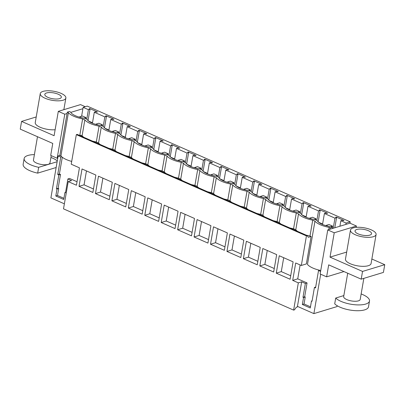 <?xml version="1.0" encoding="UTF-8"?>
<svg xmlns="http://www.w3.org/2000/svg" width="405" height="405" viewBox="0 0 405 405"><rect width="100%" height="100%" fill="white"/><g stroke="black" fill="none" stroke-linecap="round" stroke-linejoin="round"><path stroke-width="0.61" d="M353.256 227.893A13 4.597 9.8 0 0 350.477 230.096A13 4.597 9.8 0 0 358.678 235.958A13 4.597 9.8 0 0 373.314 236.717A13 4.597 9.8 0 0 376.093 234.52A13 4.597 9.8 0 0 367.892 228.658A13 4.597 9.8 0 0 353.256 227.893M356.815 229.458A8.389 2.967 9.8 0 0 355.023 230.88A8.389 2.967 9.8 0 0 360.313 234.662A8.389 2.967 9.8 0 0 369.755 235.153A8.389 2.967 9.8 0 0 371.547 233.736A8.389 2.967 9.8 0 0 366.257 229.954A8.389 2.967 9.8 0 0 356.815 229.458M350.477 230.096L345.47 259.084A13 4.597 9.8 0 0 353.671 264.946A13 4.597 9.8 0 0 368.307 265.71A13 4.597 9.8 0 0 371.086 263.508L376.093 234.52M320.588 271.446L318.533 270.54L315.53 287.935L314.432 287.449L315.677 287.069M314.432 287.449L312.042 301.269L311.475 301.016L312.118 300.824M311.475 301.016L310.276 307.977L302.348 304.489L304.028 303.978L310.473 306.813M302.348 304.489L303.548 297.528L305.228 297.022L304.028 303.978M303.548 297.528L302.986 297.28L304.661 296.769L305.228 297.022M302.986 297.28L305.37 283.465L307.051 282.953L304.661 296.769M318.533 270.54L319.55 270.231A16.919 5.979 9.8 0 0 320.755 270.494M320.684 274.22L313.88 313.617L297.442 306.382L297.341 306.965L296.257 307.294L294.47 309.85L293.62 310.108L298.323 282.857L292.693 280.382L297.731 278.853L307.051 282.953M337.168 305.714L337.016 306.585L313.88 313.617M305.37 283.465L301.679 281.839L297.442 306.382M361.209 279.161L328.688 264.855L326.622 276.838L320.147 273.988L327.761 229.924L334.231 232.774L330.024 257.124L362.541 271.431L361.209 279.161L383.413 272.413L384.75 264.683L362.541 271.431M343.951 271.568L326.622 276.838M371.861 259.013L384.75 264.683M346.68 252.062L330.024 257.124M289.6 227.853A16.919 5.979 9.8 0 0 293.554 228.769L295.782 229.751L298.52 213.901A16.919 5.979 -170.2 0 0 312.731 220.158L314.953 221.135L307.476 264.425A16.919 5.979 9.8 0 0 319.55 270.231M336.221 217.52L336.297 217.07L344.002 220.462L343.354 220.654L342.448 220.259L340.848 220.745L339.901 226.238M336.297 217.07L335.654 217.267L336.56 217.667L334.813 227.782M328.784 229.615L329.169 227.387L330.277 227.878L330.045 229.23L327.761 229.924M349.971 223.175L345.89 224.416L346.123 223.064L350.203 221.824L349.971 223.175L356.44 226.025L356.208 227.357M356.44 226.025L334.231 232.774M314.953 221.135A16.919 5.979 9.8 0 0 329.169 227.387M336.56 217.667L334.96 218.153L333.214 228.268M345.89 224.416L330.045 229.23M330.277 227.878L332.383 227.24L332.151 228.592M298.52 213.901L296.293 212.924A16.919 5.979 -170.2 0 1 282.083 206.672L279.855 205.689A16.919 5.979 -170.2 0 1 265.645 199.437L263.422 198.46A16.919 5.979 -170.2 0 1 249.207 192.203L246.984 191.226A16.919 5.979 -170.2 0 1 232.774 184.974L230.546 183.992A16.919 5.979 -170.2 0 1 216.336 177.739L214.113 176.762A16.919 5.979 -170.2 0 1 199.898 170.505L197.675 169.528A16.919 5.979 -170.2 0 1 183.465 163.276L181.237 162.294A16.919 5.979 -170.2 0 1 167.027 156.041L164.805 155.064A16.919 5.979 -170.2 0 1 150.589 148.807L148.367 147.83A16.919 5.979 -170.2 0 1 134.156 141.578L131.929 140.596A16.919 5.979 -170.2 0 1 117.718 134.344L115.496 133.367A16.919 5.979 -170.2 0 1 101.28 127.109L99.058 126.132A16.919 5.979 -170.2 0 1 84.847 119.88L82.62 118.898A16.919 5.979 -170.2 0 1 68.41 112.646L67.296 112.155L69.402 111.517L70.576 112.033A13.836 4.89 -170.2 0 0 84.665 118.235L87.014 119.267A13.836 4.89 -170.2 0 0 101.098 125.464L103.447 126.497A13.836 4.89 -170.2 0 0 117.536 132.698L119.885 133.731A13.836 4.89 -170.2 0 0 133.974 139.933L136.323 140.965A13.836 4.89 -170.2 0 0 150.407 147.162L152.756 148.195A13.836 4.89 -170.2 0 0 166.845 154.396L169.194 155.429A13.836 4.89 -170.2 0 0 183.283 161.63L185.632 162.663A13.836 4.89 -170.2 0 0 199.716 168.86L202.065 169.892A13.836 4.89 -170.2 0 0 216.154 176.094L218.503 177.127A13.836 4.89 -170.2 0 0 232.591 183.328L234.94 184.361A13.836 4.89 -170.2 0 0 249.029 190.558L251.373 191.59A13.836 4.89 -170.2 0 0 265.462 197.792L267.811 198.825A13.836 4.89 -170.2 0 0 281.9 205.026L284.249 206.059A13.836 4.89 -170.2 0 0 298.338 212.255L300.682 213.288A13.836 4.89 -170.2 0 0 314.771 219.49L317.12 220.523A13.836 4.89 9.8 0 0 331.209 226.724L332.383 227.24M346.123 223.064L340.848 220.745M334.96 218.153L324.41 213.511L322.522 224.466M324.41 213.511L326.01 213.025L326.916 213.425L327.564 213.227L319.864 209.841L319.216 210.033L320.122 210.433L318.522 210.919L316.882 220.416M318.522 210.919L307.977 206.277L306.084 217.237M307.977 206.277L309.577 205.791L310.483 206.191L311.126 205.993L303.426 202.606L302.783 202.804L303.684 203.199L302.084 203.69L300.444 213.187M302.084 203.69L291.539 199.047L289.646 210.003M291.539 199.047L293.139 198.561L294.045 198.956L294.688 198.764L286.988 195.372L286.345 195.569L287.251 195.969L285.652 196.455L284.011 205.953M285.652 196.455L275.101 191.813L273.208 202.768M275.101 191.813L276.701 191.327L277.607 191.727L278.255 191.53L270.555 188.143L269.907 188.335L270.813 188.735L269.214 189.221L267.573 198.718M269.214 189.221L258.668 184.579L256.775 195.539M258.668 184.579L260.268 184.093L261.174 184.493L261.817 184.295L254.117 180.908L253.469 181.106L254.375 181.506L252.776 181.992L251.135 191.489M252.776 181.992L242.231 177.349L240.337 188.305M242.231 177.349L243.83 176.863L244.736 177.258L245.379 177.066L237.679 173.674L237.036 173.872L237.943 174.272L236.343 174.757L234.703 184.255M236.343 174.757L225.793 170.115L223.899 181.07M225.793 170.115L227.392 169.629L228.298 170.029L228.946 169.832L221.246 166.445L220.598 166.637L221.505 167.037L219.905 167.523L218.265 177.02M219.905 167.523L209.36 162.881L207.466 173.841M209.36 162.881L210.959 162.395L211.866 162.795L212.509 162.597L204.808 159.211L204.16 159.408L205.067 159.808L203.467 160.294L201.827 169.791M203.467 160.294L192.922 155.652L191.028 166.607M192.922 155.652L194.522 155.166L195.428 155.56L196.071 155.368L188.371 151.976L187.728 152.174L188.634 152.574L187.034 153.06L185.394 162.557M187.034 153.06L176.484 148.417L174.59 159.373M176.484 148.417L178.084 147.931L178.99 148.331L179.638 148.134L171.938 144.747L171.29 144.939L172.196 145.339L170.596 145.825L168.956 155.323M170.596 145.825L160.051 141.183L158.158 152.143M160.051 141.183L161.651 140.697L162.552 141.097L163.2 140.899L155.5 137.513L154.852 137.71L155.758 138.11L154.158 138.596L152.518 148.093M154.158 138.596L143.613 133.954L141.72 144.909M143.613 133.954L145.213 133.468L146.119 133.863L146.762 133.67L139.062 130.278L138.419 130.476L139.325 130.876L137.725 131.362L136.085 140.859M137.725 131.362L127.175 126.719L125.282 137.675M127.175 126.719L128.775 126.233L129.681 126.633L130.329 126.436L122.629 123.049L121.981 123.241L122.887 123.641L121.287 124.127L119.647 133.625M121.287 124.127L110.737 119.485L108.849 130.445M110.737 119.485L112.337 118.999L113.243 119.399L113.891 119.202L106.191 115.815L105.543 116.012L106.449 116.412L104.849 116.898L103.209 126.395M104.849 116.898L94.304 112.256L92.411 123.211M94.304 112.256L95.904 111.77L96.81 112.165L97.453 111.972L89.753 108.58L89.11 108.778L90.016 109.178L88.417 109.664L86.776 119.161M88.417 109.664L83.141 107.34L82.909 108.697L70.764 112.382M81.597 116.26L82.909 108.697M350.203 221.824L87.222 106.105L83.141 107.34M312.731 220.158L309.992 236.004L311.106 236.495L306.362 263.933L301.33 265.467L295.701 262.987L292.693 280.382M85.263 106.697L80.514 104.606L58.31 111.355L64.78 114.205L57.166 158.264L50.696 155.419L52.766 143.436L20.25 129.129L21.587 121.399L54.103 135.705L58.31 111.355M300.135 264.941L297.731 278.853M92.487 122.761L88.482 120.999M322.598 224.021L318.593 222.254M306.16 216.786L302.155 215.025M289.722 209.552L285.717 207.79M273.289 202.323L269.284 200.556M256.851 195.089L252.847 193.327M240.413 187.854L236.409 186.092M223.98 180.625L219.976 178.858M207.542 173.391L203.538 171.629M191.104 166.156L187.1 164.395M174.671 158.927L170.667 157.16M158.233 151.693L154.229 149.931M141.796 144.458L137.791 142.697M125.363 137.229L121.358 135.462M108.925 129.995L104.92 128.233M301.679 281.839L298.323 282.857M64.375 203.826L50.898 197.893L57.773 158.082L57.166 158.264M43.036 91.383A13 4.597 9.8 0 0 40.257 93.585A13 4.597 9.8 0 0 48.458 99.448A13 4.597 9.8 0 0 63.094 100.212A13 4.597 9.8 0 0 65.873 98.01A13 4.597 9.8 0 0 57.672 92.148A13 4.597 9.8 0 0 43.036 91.383M46.595 92.953A8.389 2.967 9.8 0 0 44.803 94.37A8.389 2.967 9.8 0 0 50.093 98.152A8.389 2.967 9.8 0 0 59.535 98.643A8.389 2.967 9.8 0 0 61.327 97.225A8.389 2.967 9.8 0 0 56.037 93.444A8.389 2.967 9.8 0 0 46.595 92.953M40.257 93.585L35.25 122.573A13 4.597 9.8 0 0 41.639 127.848A13 4.597 9.8 0 0 55.136 129.737M67.296 112.155L59.818 155.444L60.932 155.935A16.919 5.979 9.8 0 0 61.747 156.786L60.73 157.094L57.723 174.489L58.826 174.975L60.502 174.464L58.117 188.279L58.684 188.533L57.48 195.488L63.929 198.323M57.723 174.489L59.403 173.978L60.502 174.464M58.826 174.975L56.437 188.791L58.117 188.279M56.437 188.791L57.004 189.039L58.684 188.533M57.004 189.039L55.804 196L57.48 195.488M55.804 196L63.732 199.488L64.932 192.527L65.575 192.334M64.932 192.527L65.499 192.78L67.883 178.959L69.564 178.448L77.036 181.739M59.403 173.978L62.294 157.241M67.883 178.959L71.574 180.584L68.217 181.602L76.434 185.217L79.441 167.827L71.219 164.207L76.327 134.642L306.438 235.897L301.33 265.467M60.73 157.094L58.143 155.955L57.773 158.082M36.222 116.949L21.587 121.399M61.747 156.786A16.919 5.979 9.8 0 0 71.705 161.413M59.818 155.444L58.143 155.955M67.063 113.506L64.78 114.205M89.753 108.58L89.677 109.031M90.016 109.178L88.037 120.614M79.75 135.513L82.62 118.898M60.932 155.935L68.41 112.646M84.847 119.88L82.109 135.726L80.995 135.235L79.886 135.574M311.106 236.495L308.342 237.33L307.289 235.639L306.438 235.897M68.217 181.602L63.509 208.853L293.62 310.108M82.028 168.966L79.021 186.356L92.872 192.451L95.874 175.056L82.028 168.966M153.404 200.374L147.774 197.893L144.767 215.288L158.618 221.383L161.62 203.988L153.404 200.374M194.076 236.986L207.927 243.081L210.929 225.686L197.083 219.591L194.076 236.986L199.113 235.457L208.524 239.598M186.275 214.837L180.645 212.362L177.638 229.751L191.489 235.847L194.491 218.452L186.275 214.837M229.954 234.06L226.952 251.449L240.798 257.545L243.8 240.15L229.954 234.06M259.823 265.918L273.669 272.008L276.676 254.618L262.825 248.523L259.823 265.918L264.86 264.389L274.271 268.53M284.892 258.233L279.263 255.757L276.261 273.147L290.107 279.242L293.109 261.848L284.892 258.233M243.385 258.684L257.236 264.779L260.238 247.384L246.392 241.289L243.385 258.684L248.422 257.155L257.833 261.296M227.367 232.921L213.516 226.825L210.514 244.22L224.36 250.31L227.367 232.921M161.205 222.522L175.051 228.612L178.058 211.223L164.207 205.127L161.205 222.522L166.237 220.993L175.654 225.134M114.898 183.43L111.896 200.824L125.742 206.915L128.749 189.525L114.898 183.43M133.959 210.534L142.18 214.149L145.182 196.754L131.336 190.664L128.329 208.054L133.959 210.534M98.466 176.195L95.459 193.59L109.304 199.685L112.312 182.29L98.466 176.195M307.289 235.639L77.178 134.379L76.327 134.642M273.167 220.624A16.919 5.979 9.8 0 0 277.121 221.54L279.344 222.517A16.919 5.979 9.8 0 0 281.08 224.107M256.729 213.389A16.919 5.979 9.8 0 0 260.683 214.306L262.906 215.283A16.919 5.979 9.8 0 0 264.647 216.872M240.292 206.155A16.919 5.979 9.8 0 0 244.245 207.071L246.473 208.054A16.919 5.979 9.8 0 0 248.209 209.643M223.859 198.926A16.919 5.979 9.8 0 0 227.812 199.842L230.035 200.819A16.919 5.979 9.8 0 0 231.771 202.409M207.421 191.692A16.919 5.979 9.8 0 0 211.375 192.608L213.597 193.585A16.919 5.979 9.8 0 0 215.339 195.175M190.983 184.457A16.919 5.979 9.8 0 0 194.937 185.374L197.164 186.356A16.919 5.979 9.8 0 0 198.901 187.945M174.55 177.228A16.919 5.979 9.8 0 0 178.504 178.144L180.726 179.121A16.919 5.979 9.8 0 0 182.463 180.711M158.112 169.994A16.919 5.979 9.8 0 0 162.066 170.91L164.288 171.887A16.919 5.979 9.8 0 0 166.03 173.477M141.674 162.759A16.919 5.979 9.8 0 0 145.628 163.676L147.855 164.658A16.919 5.979 9.8 0 0 149.592 166.247M125.236 155.53A16.919 5.979 9.8 0 0 129.195 156.446L131.417 157.423A16.919 5.979 9.8 0 0 133.154 159.013M108.803 148.296A16.919 5.979 9.8 0 0 112.757 149.212L114.98 150.189A16.919 5.979 9.8 0 0 116.721 151.779M92.365 141.061A16.919 5.979 9.8 0 0 96.319 141.978L98.547 142.96A16.919 5.979 9.8 0 0 100.283 144.55M82.109 135.726A16.919 5.979 9.8 0 0 83.845 137.315M295.782 229.751A16.919 5.979 9.8 0 0 297.518 231.341M306.038 235.087A16.919 5.979 9.8 0 0 309.992 236.004M276.261 273.147L281.293 271.618L290.709 275.759M296.293 212.924L293.554 228.769M320.122 210.433L318.148 221.869M319.864 209.841L319.788 210.286M283.697 257.707L281.293 271.618M279.344 222.517L282.083 206.672M279.855 205.689L277.121 221.54M303.684 203.199L301.71 214.635M303.426 202.606L303.35 203.052M267.259 250.472L264.86 264.389M262.906 215.283L265.645 199.437M263.422 198.46L260.683 214.306M287.251 195.969L285.277 207.406M286.988 195.372L286.912 195.823M250.827 243.243L248.422 257.155M226.952 251.449L231.984 249.92L241.4 254.062M246.473 208.054L249.207 192.203M246.984 191.226L244.245 207.071M270.813 188.735L268.839 200.171M270.555 188.143L270.474 188.588M234.389 236.009L231.984 249.92M210.514 244.22L215.551 242.691L224.962 246.832M230.035 200.819L232.774 184.974M230.546 183.992L227.812 199.842M254.375 181.506L252.401 192.937M254.117 180.908L254.041 181.354M217.951 228.774L215.551 242.691M213.597 193.585L216.336 177.739M214.113 176.762L211.375 192.608M237.943 174.272L235.968 185.708M237.679 173.674L237.603 174.125M201.518 221.545L199.113 235.457M177.638 229.751L182.675 228.223L192.091 232.364M197.164 186.356L199.898 170.505M197.675 169.528L194.937 185.374M221.505 167.037L219.53 178.473M221.246 166.445L221.165 166.89M185.08 214.311L182.675 228.223M180.726 179.121L183.465 163.276M181.237 162.294L178.504 178.144M205.067 159.808L203.092 171.239M204.808 159.211L204.733 159.656M168.642 207.077L166.237 220.993M144.767 215.288L149.804 213.759L159.216 217.9M164.288 171.887L167.027 156.041M164.805 155.064L162.066 170.91M188.634 152.574L186.659 164.01M188.371 151.976L188.295 152.427M152.204 199.847L149.804 213.759M128.329 208.054L133.367 206.525L142.783 210.666M147.855 164.658L150.589 148.807M148.367 147.83L145.628 163.676M172.196 145.339L170.221 156.775M171.938 144.747L171.857 145.192M135.771 192.613L133.367 206.525M111.896 200.824L116.929 199.295L126.345 203.437M131.417 157.423L134.156 141.578M131.929 140.596L129.195 156.446M155.758 138.11L153.784 149.541M155.5 137.513L155.424 137.958M119.333 185.379L116.929 199.295M95.459 193.59L100.496 192.061L109.907 196.202M114.98 150.189L117.718 134.344M115.496 133.367L112.757 149.212M139.325 130.876L137.351 142.312M139.062 130.278L138.986 130.729M102.895 178.149L100.496 192.061M79.021 186.356L84.058 184.827L93.474 188.968M98.547 142.96L101.28 127.109M99.058 126.132L96.319 141.978M122.887 123.641L120.913 135.078M122.629 123.049L122.548 123.495M86.462 170.915L84.058 184.827M106.449 116.412L104.475 127.843M106.191 115.815L106.115 116.26M330.637 226.643L332.535 226.066L328.976 224.502L326.131 225.362L326.081 225.681M332.535 226.066L332.333 227.215M326.131 225.362L327.868 226.127M314.204 219.409L316.097 218.832L312.538 217.267L309.698 218.128L309.643 218.447M316.097 218.832L315.9 219.986M309.698 218.128L311.435 218.892M297.766 212.174L299.659 211.602L296.101 210.033L293.26 210.899L293.205 211.213M299.659 211.602L299.462 212.752M293.26 210.899L294.997 211.663M281.328 204.945L283.222 204.368L279.663 202.804L276.823 203.664L276.772 203.983M283.222 204.368L283.024 205.517M276.823 203.664L278.559 204.429M264.895 197.711L266.789 197.134L263.23 195.569L260.39 196.43L260.334 196.749M266.789 197.134L266.591 198.288M260.39 196.43L262.126 197.194M248.457 190.477L250.351 189.904L246.792 188.335L243.952 189.201L243.896 189.515M250.351 189.904L250.153 191.054M243.952 189.201L245.688 189.965M232.019 183.247L233.913 182.67L230.354 181.106L227.514 181.966L227.463 182.285M233.913 182.67L233.715 183.819M227.514 181.966L229.25 182.731M215.587 176.013L217.48 175.436L213.921 173.872L211.081 174.732L211.025 175.051M217.48 175.436L217.277 176.59M211.081 174.732L212.817 175.497M199.149 168.779L201.042 168.207L197.483 166.637L194.643 167.503L194.587 167.817M201.042 168.207L200.845 169.356M194.643 167.503L196.379 168.267M182.711 161.549L184.604 160.972L181.045 159.408L178.205 160.269L178.149 160.588M184.604 160.972L184.407 162.121M178.205 160.269L179.941 161.033M166.278 154.315L168.171 153.738L164.612 152.174L161.772 153.034L161.716 153.353M168.171 153.738L167.969 154.892M161.772 153.034L163.504 153.799M149.84 147.081L151.733 146.509L148.174 144.939L145.334 145.805L145.279 146.119M151.733 146.509L151.536 147.658M145.334 145.805L147.071 146.569M133.402 139.852L135.295 139.274L131.736 137.71L128.896 138.571L128.841 138.89M135.295 139.274L135.098 140.424M128.896 138.571L130.633 139.335M116.964 132.617L118.862 132.04L115.303 130.476L112.463 131.336L112.408 131.655M118.862 132.04L118.66 133.194M112.463 131.336L114.195 132.101M100.531 125.383L102.424 124.811L98.866 123.241L96.025 124.107L95.97 124.421M102.424 124.811L102.227 125.96M96.025 124.107L97.762 124.872M84.093 118.154L85.987 117.577L82.428 116.012L79.588 116.873L79.532 117.192M85.987 117.577L85.789 118.726M79.588 116.873L81.324 117.637M361.144 293.964A17.82 6.298 -170.2 0 1 369.497 301.047A17.82 6.298 -170.2 0 1 354.881 304.747A17.82 6.298 -170.2 0 1 335.715 298.045L334.712 303.841A17.82 6.298 -170.2 0 0 353.879 310.549A17.82 6.298 -170.2 0 0 368.494 306.848L369.497 301.047M343.845 295.569L335.715 298.045M363.842 278.362L360.197 299.442A8.389 2.967 -170.2 0 1 358.405 300.864A8.389 2.967 -170.2 0 1 348.963 300.368A8.389 2.967 -170.2 0 1 343.673 296.587L347.708 273.223M57.145 161.722L38.672 167.331A17.82 6.298 -170.2 0 1 24.153 158.471A17.82 6.298 -170.2 0 1 34.4 154.604M50.924 157.459A17.82 6.298 -170.2 0 1 57.292 160.886M51.238 155.657L49.977 162.931A8.389 2.967 -170.2 0 1 48.185 164.354A8.389 2.967 -170.2 0 1 38.743 163.863A8.389 2.967 -170.2 0 1 33.453 160.081L37.488 136.713M38.672 167.331L37.67 173.132A17.82 6.298 -170.2 0 1 23.151 164.273L24.153 158.471M37.67 173.132L56.143 167.518M63.858 109.669L65.873 98.01"/></g></svg>
